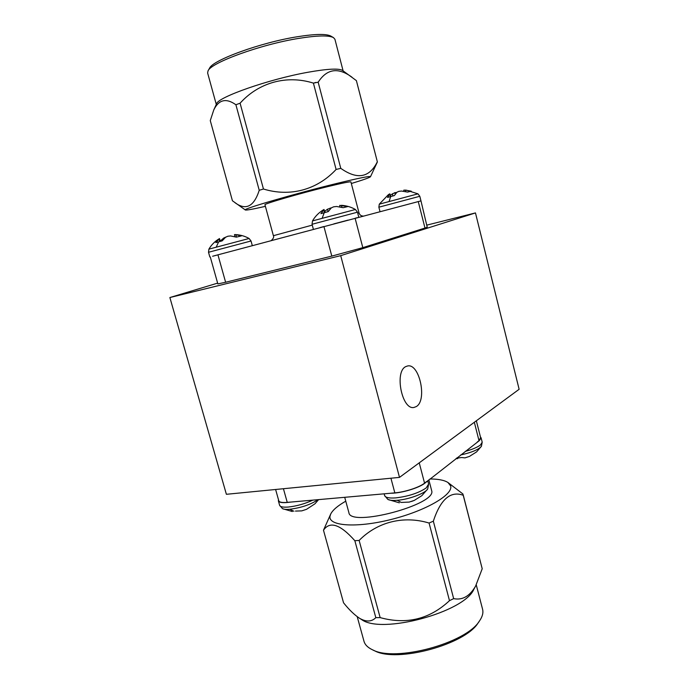 <?xml version="1.0" encoding="UTF-8"?>
<svg xmlns="http://www.w3.org/2000/svg" width="689" height="689" viewBox="0 0 689 689"><rect width="100%" height="100%" fill="white"/><g stroke="black" fill="none" stroke-linecap="round" stroke-linejoin="round"><path stroke-width="1.03" d="M427.74 480.672L428.618 484.04L426.215 487.924C418.697 493.005 408.594 496.33 395.908 497.88C389.156 498.371 385.401 497.604 384.643 495.598L387.881 499.447C389.707 500.36 392.833 500.645 397.277 500.292C408.844 499.473 425.328 493.298 427.705 488.983L421.866 495.649L414.27 500.403L411.522 501.446M401.687 502.41L409.214 502.083L414.27 500.403M312.918 500.119C304.874 503.823 296.658 506.131 288.269 507.044C283.076 507.431 280.19 506.854 279.622 505.313L282.524 508.68C283.92 509.352 286.305 509.55 289.681 509.283C301.274 507.776 310.73 504.572 318.06 499.663M295.452 511.083L301.748 510.876L306.527 509.317L314.933 503.823L318.637 499.611M460.674 454.973C471.534 452.535 478.45 449.659 481.422 446.326L476.573 451.906L469.407 456.437L464.954 457.884L461.647 457.522L456.549 458.185M379.294 204.168L378.864 207.191L419.808 196.279L417.973 193.85L379.294 204.168L388.363 194.686M403.935 191.266L403.763 190.181L405.468 190.112L411.281 191.189L407.587 192.085L401.532 191.051L398.828 191.353L396.864 192.274L394.384 195.555L387.537 197.433L389.836 193.833L388.699 194.462M208.905 249.142L208.517 252.269L251.029 240.986L249.082 238.489L208.905 249.142C211.402 244.845 214.882 241.348 219.352 238.652L220.583 241.305M234.863 236.672L234.493 234.613L235.285 234.596L241.365 235.905L236.361 237.145L230.591 235.939L227.852 236.232L225.57 237.257L222.168 240.874L215.838 242.623L219.524 238.549M312.487 220.919L312.039 224.278L357.47 212.186L355.421 209.49L312.487 220.919C315.106 216.432 318.706 212.763 323.27 209.904L324.019 209.49L325.105 212.462M339.987 206.898L339.729 205.365L347.73 206.579L343.139 207.69L336.602 206.485L333.614 206.821L331.331 207.871L328.231 211.609L320.919 213.624L324.019 209.49M428.834 479.82L431.658 490.646C437.222 504.494 350.003 527.662 348.892 512.633L344.715 497.312M463.189 494.84L482.214 568.744L462.887 493.953L447.971 482.515L450.615 485.891C453.586 494.564 425.621 510.945 390.87 519.54C356.135 528.265 327.852 525.974 330.04 516.095L330.737 513.968C332.813 509.963 337.825 505.7 345.766 501.179M429.936 478.958C438.385 479.019 444.396 480.207 447.971 482.515M482.214 568.744L475.599 586.098C469.726 596.235 462.414 600.412 453.655 598.629L449.486 600.67C429.66 619.204 406.544 624.854 380.147 617.611L375.824 617.654L354.835 540.701C340.306 524.32 329.859 520.824 323.486 530.22L330.737 513.968M480.474 437.033L481.103 437.859L479.363 440.607L424.949 483.101C419.05 487.993 400.998 493.333 390.896 493.229L290.698 502.083C283.317 503.134 279.209 502.729 278.373 500.86L278.494 499.766M416.234 406.605L414.011 407.44C402.014 410.377 394.211 371.621 405.795 366.591L407.561 365.98C419.498 363.034 427.481 400.585 416.234 406.605M212.625 256.248L420.97 200.869L427.223 227.198L424.984 228.042L418.266 201.61M314.537 82.852L315.665 82.456M333.493 37.628L330.875 36.095C326.336 33.701 315.114 33.925 297.2 36.767C260.666 42.546 212.617 60.098 209.559 68.194L208.044 70.829C211.127 62.561 260.916 44.415 298.733 38.395C317.276 35.432 328.86 35.182 333.493 37.628L334.923 39.282L343.105 70.846M216.286 104.444L207.622 72.974L208.044 70.829M265.394 206.347C253.147 209.155 246.464 210.36 245.353 209.981L232.426 200.766L210.274 120.592L213.805 109.852L216.579 103.806C217.698 97.235 268.865 79.226 307.664 72.311C327.241 68.822 338.867 68.202 342.528 70.442L356.394 80.622L377.365 161.881L356.394 80.622M213.805 109.852C218.818 99.569 226.181 97.864 235.896 104.745L240.082 103.204C258.814 82.37 286.805 74.731 313.4 83.111L318.172 82.198L340.779 168.349L336.103 169.46L313.4 83.111M245.353 209.981C240.892 209.447 295.659 193.445 336.921 183.412C359.124 178.038 370.32 175.798 370.493 176.72C369.717 177.598 363.336 179.863 351.33 183.507M240.082 103.204L263.448 189.01C289.905 197.14 316.966 190.026 336.103 169.46M263.448 189.01L259.236 190.293L235.896 104.745M234.897 202.626C245.844 210.756 253.957 206.648 259.236 190.293M312.263 225.114L273.395 235.698L264.964 204.771C263.103 204.09 299.913 193.385 327.499 186.667C342.45 183.033 350.253 181.457 350.916 181.93L359.021 212.918L357.737 213.202M340.779 168.349C357.246 179.95 369.433 177.762 377.322 161.812M318.172 82.198C326.879 68.745 338.135 67.074 351.95 77.177M357.505 217.612L355.102 218.249L362.819 247.652L331.805 256.11L225.622 282.257L217.939 254.827L221.333 253.922M320.032 227.577L323.933 226.535M362.819 247.652L424.984 228.042M416.302 202.092L418.257 201.576M225.622 282.257L217.853 283.902L210.266 256.894M333.777 223.908L348.083 220.11M324.708 211.377L327.49 209.215L331.28 207.914M330.186 208.018L330.401 208.758M327.49 209.215L328.05 211.661M323.641 210.007L324.562 212.608M341.486 205.331L341.882 207.32M220.428 240.9L223.736 238.015L226.259 236.913M223.736 238.015L223.908 238.747M218.904 239.109L219.782 241.529M235.896 234.648L236.405 237.128M390.327 195.211L394.823 192.653L396.597 192.524M394.823 192.653L395.253 194.16M392.36 193.73L392.868 195.969M389.836 193.833L390.792 196.537M389.655 194.264L390.482 196.623M405.468 190.112L405.761 191.602M340.711 255.653L475.47 212.918L519.127 389.285L399.499 477.382L340.711 255.653L169.873 297.536L217.629 283.127M426.706 225.157L475.47 212.918M169.873 297.536L226.388 494.297L399.499 477.382M290.689 502.066L287.244 502.367C282.111 502.806 279.286 502.264 278.761 500.748L278.709 500.507M394.831 492.868L390.887 493.221M426.62 481.533L424.562 483.144C419.498 487.312 404.977 492.092 394.831 492.876L390.93 478.218M480.629 437.644L479.001 440.65L477.313 441.968M457.841 458.082L457.685 458.65L456.006 458.616M457.685 458.65L457.591 458.099M372.379 649.736L374.601 650.769C396.554 663.076 465.316 644.525 478.14 622.865L479.544 620.858C466.35 643.207 395.004 662.448 372.379 649.736C367.737 647.531 364.937 644.706 363.981 641.244L357.221 616.698M482.576 609.265L482.584 609.291C483.471 612.771 482.464 616.621 479.544 620.858M475.367 586.511L473.86 589.284C464.464 612.22 381.189 634.664 361.553 619.514L359.701 618.377C354.499 614.976 349.116 609.782 343.544 602.797L323.486 530.22M375.824 617.654C371.629 621.84 366.255 622.081 359.701 618.377M449.486 600.67L429.075 523.046C403.694 515.355 377.451 521.84 359.133 540.443L380.147 617.611M463.284 495.296C450.563 490.602 440.581 499.224 433.338 521.168L453.655 598.629M354.835 540.701L359.133 540.443M429.075 523.046L433.338 521.168M397.277 500.292L401.222 502.453M289.681 509.283L293.91 511.247M457.169 457.703L457.952 458.064M390.68 196.563L389.121 201.395M218.637 241.839L216.286 247.041M324.226 212.703L322.185 218.163M465.221 451.424C472.275 449.461 477.356 447.307 480.474 444.973L482.205 442.192L481.103 437.859M331.805 256.11L323.942 226.569M283.42 488.725L287.244 502.376M419.239 462.844L424.562 483.144M479.001 440.65L474.333 422.271M417.973 193.85L406.312 190.164M249.082 238.489C244.914 236.112 240.306 234.82 235.285 234.596M355.421 209.49C351.175 207.044 346.515 205.658 341.443 205.322M384.643 495.598L384.169 493.824M279.622 505.313L278.373 500.86M419.808 196.279L420.97 200.869M251.029 240.986L252.312 245.637M357.47 212.186L358.797 217.259M273.395 235.698C274.119 236.982 273.395 238.609 271.208 240.59M370.493 176.72L377.339 162.044M359.021 212.918C359.71 214.959 361.122 216.019 363.258 216.079M312.039 224.278L313.392 229.334M208.517 252.269L209.844 256.997M378.864 207.191L380.027 211.661M278.769 500.739L275.609 489.483M480.707 437.954L476.349 420.781M482.205 442.192L481.422 446.326M455.972 458.641L456.635 458.685M282.524 508.68L292.3 511.522M428.618 484.04L427.705 488.983M387.881 499.447L399.327 502.824M482.584 609.291L476.254 584.849"/></g></svg>
